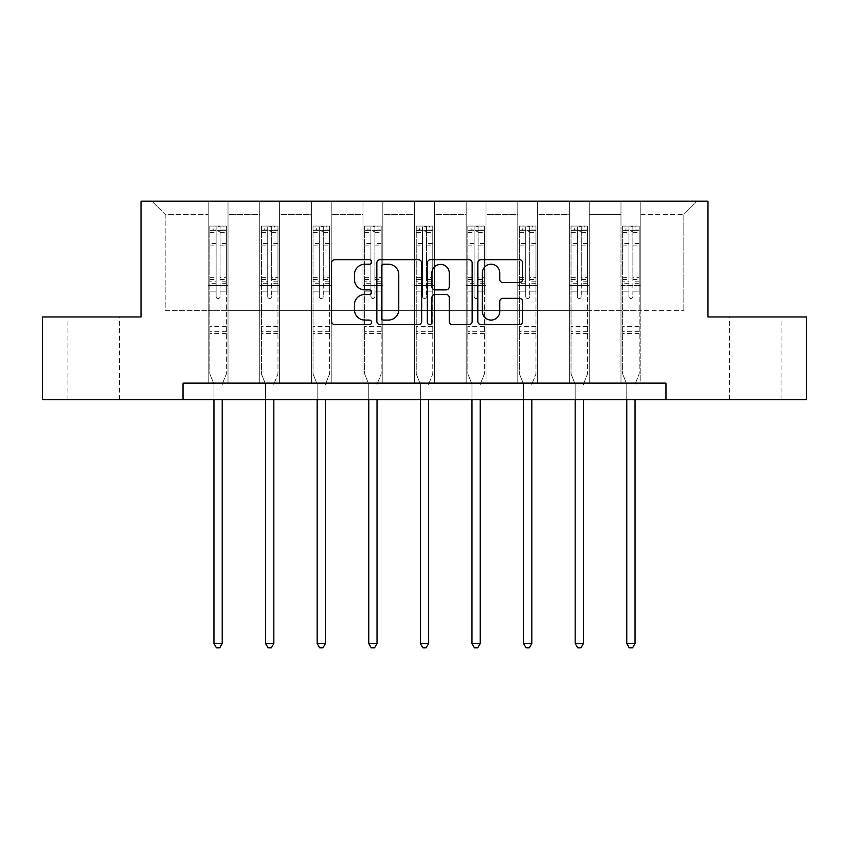 <?xml version="1.0" encoding="UTF-8"?>
<svg xmlns="http://www.w3.org/2000/svg" width="849" height="849" viewBox="0 0 849 849"><rect width="100%" height="100%" fill="white"/><g stroke="black" fill="none" stroke-linecap="round" stroke-linejoin="round"><path stroke-width="0.64" stroke-dasharray="4.25 3.18" d="M371.575 261.959A2.271 2.271 0 0 0 369.304 259.688L334.803 259.688A3.247 3.247 0 0 0 331.556 262.935L331.556 321.378A3.247 3.247 0 0 0 334.803 324.626L369.304 324.626A2.271 2.271 0 0 0 371.575 322.355A2.271 2.271 0 0 0 369.304 320.073L364.837 320.073A10.39 10.39 0 0 1 354.447 309.683L354.447 304.823A10.39 10.39 0 0 1 364.837 294.433L369.304 294.433A2.271 2.271 0 0 0 371.575 292.152A2.271 2.271 0 0 0 369.304 289.88L364.837 289.88A10.39 10.39 0 0 1 354.447 279.491L354.447 274.62A10.39 10.39 0 0 1 364.837 264.23L369.304 264.23A2.271 2.271 0 0 0 371.575 261.959M755.281 316.964L729.482 316.964L755.281 316.964M755.281 399.656L729.482 399.656L755.281 399.656M93.719 316.964L67.92 316.964L93.719 316.964M93.719 399.656L67.92 399.656L93.719 399.656M665.966 399.656L665.966 383.122L665.966 399.656L806.55 399.656L806.55 316.964L707.981 316.964L707.981 201.192L141.019 201.192L141.019 316.964L42.45 316.964L42.45 399.656L183.034 399.656L183.034 383.122L665.966 383.122L183.034 383.122L665.966 383.122L665.966 399.656L183.034 399.656L183.034 383.122L183.034 399.656M620.98 201.192L697.061 201.192L640.825 201.192L640.825 310.352L683.827 310.352L640.825 310.352L640.825 214.426L683.827 214.426L640.825 214.426L640.825 201.192L640.825 383.122L620.98 383.122L640.825 383.122L620.98 383.122L640.825 383.122L640.825 201.192L589.227 201.192L620.98 201.192L620.98 310.352L589.227 310.352L620.98 310.352L620.98 214.426L589.227 214.426L589.227 310.352L589.227 214.426L620.98 214.426L620.98 201.192L620.98 383.122L620.98 285.54L620.98 310.352L640.825 310.352L620.98 310.352L620.98 285.54L640.825 285.54L620.98 285.54L620.98 383.122L620.98 201.192M569.382 201.192L589.227 201.192L589.227 383.122L569.382 383.122L589.227 383.122L569.382 383.122L589.227 383.122L589.227 201.192L537.629 201.192L569.382 201.192L569.382 310.352L537.629 310.352L569.382 310.352L569.382 214.426L537.629 214.426L537.629 310.352L537.629 214.426L569.382 214.426L569.382 201.192L569.382 383.122L569.382 285.54L569.382 310.352L589.227 310.352L569.382 310.352L569.382 285.54L589.227 285.54L569.382 285.54L569.382 383.122L569.382 201.192M517.784 201.192L537.629 201.192L537.629 383.122L517.784 383.122L537.629 383.122L517.784 383.122L537.629 383.122L537.629 201.192L486.021 201.192L517.784 201.192L517.784 310.352L486.021 310.352L517.784 310.352L517.784 214.426L486.021 214.426L486.021 310.352L486.021 214.426L517.784 214.426L517.784 201.192L517.784 383.122L517.784 285.54L517.784 310.352L537.629 310.352L517.784 310.352L517.784 285.54L537.629 285.54L517.784 285.54L517.784 383.122L517.784 201.192M466.175 201.192L486.021 201.192L486.021 383.122L466.175 383.122L486.021 383.122L466.175 383.122L486.021 383.122L486.021 201.192L434.423 201.192L466.175 201.192L466.175 310.352L434.423 310.352L466.175 310.352L466.175 214.426L434.423 214.426L434.423 310.352L434.423 214.426L466.175 214.426L466.175 201.192L466.175 383.122L466.175 285.54L466.175 310.352L486.021 310.352L466.175 310.352L466.175 285.54L486.021 285.54L466.175 285.54L466.175 383.122L466.175 201.192M414.577 201.192L434.423 201.192L434.423 383.122L414.577 383.122L434.423 383.122L414.577 383.122L434.423 383.122L434.423 201.192L382.825 201.192L414.577 201.192L414.577 310.352L382.825 310.352L414.577 310.352L414.577 214.426L382.825 214.426L382.825 310.352L382.825 214.426L414.577 214.426L414.577 201.192L414.577 383.122L414.577 285.54L414.577 310.352L434.423 310.352L414.577 310.352L414.577 285.54L434.423 285.54L414.577 285.54L414.577 383.122L414.577 201.192M362.979 201.192L382.825 201.192L382.825 383.122L362.979 383.122L382.825 383.122L362.979 383.122L382.825 383.122L382.825 201.192L331.216 201.192L362.979 201.192L362.979 310.352L331.216 310.352L362.979 310.352L362.979 214.426L331.216 214.426L331.216 310.352L331.216 214.426L362.979 214.426L362.979 201.192L362.979 383.122L362.979 285.54L362.979 310.352L382.825 310.352L362.979 310.352L362.979 285.54L382.825 285.54L362.979 285.54L362.979 383.122L362.979 201.192M311.371 201.192L331.216 201.192L331.216 383.122L311.371 383.122L331.216 383.122L311.371 383.122L331.216 383.122L331.216 201.192L279.618 201.192L311.371 201.192L311.371 310.352L279.618 310.352L311.371 310.352L311.371 214.426L279.618 214.426L279.618 310.352L279.618 214.426L311.371 214.426L311.371 201.192L311.371 383.122L311.371 285.54L311.371 310.352L331.216 310.352L311.371 310.352L311.371 285.54L331.216 285.54L311.371 285.54L311.371 383.122L311.371 201.192M259.773 201.192L279.618 201.192L279.618 383.122L259.773 383.122L279.618 383.122L259.773 383.122L279.618 383.122L279.618 201.192L228.02 201.192L259.773 201.192L259.773 310.352L228.02 310.352L259.773 310.352L259.773 214.426L228.02 214.426L228.02 310.352L228.02 214.426L259.773 214.426L259.773 201.192L259.773 383.122L259.773 285.54L259.773 310.352L279.618 310.352L259.773 310.352L259.773 285.54L279.618 285.54L259.773 285.54L259.773 383.122L259.773 201.192M208.175 201.192L228.02 201.192L228.02 383.122L208.175 383.122L228.02 383.122L208.175 383.122L228.02 383.122L228.02 201.192L151.939 201.192L208.175 201.192L208.175 310.352L165.173 310.352L165.173 214.426L208.175 214.426L165.173 214.426L151.939 201.192L165.173 214.426L165.173 310.352L208.175 310.352L208.175 201.192L208.175 383.122L208.175 201.192M683.827 310.352L683.827 214.426L697.061 201.192L683.827 214.426L683.827 310.352M208.175 310.352L228.02 310.352L228.02 285.54L228.02 383.122L228.02 285.54L228.02 310.352L208.175 310.352L208.175 285.54L228.02 285.54L208.175 285.54L208.175 383.122L208.175 310.352M208.175 285.54L228.02 285.54L208.175 285.54M259.773 285.54L279.618 285.54L259.773 285.54M311.371 285.54L331.216 285.54L311.371 285.54M362.979 285.54L382.825 285.54L362.979 285.54M414.577 285.54L434.423 285.54L414.577 285.54M466.175 285.54L486.021 285.54L466.175 285.54M517.784 285.54L537.629 285.54L517.784 285.54M569.382 285.54L589.227 285.54L569.382 285.54M620.98 285.54L640.825 285.54L620.98 285.54M421.656 321.378L421.656 262.935A3.247 3.247 0 0 0 418.408 259.688L380.097 259.688A3.247 3.247 0 0 0 376.85 262.935L376.85 321.378A3.247 3.247 0 0 0 380.097 324.626L418.408 324.626A3.247 3.247 0 0 0 421.656 321.378M383.674 264.23A2.271 2.271 0 0 0 381.403 266.501L381.403 317.802A2.271 2.271 0 0 0 383.674 320.073L388.375 320.073A10.39 10.39 0 0 0 398.765 309.683L398.765 274.62A10.39 10.39 0 0 0 388.375 264.23L383.674 264.23M430.592 259.688L468.903 259.688A3.247 3.247 0 0 1 472.15 262.935L472.15 321.378A3.247 3.247 0 0 1 468.903 324.626L452.506 324.626A3.247 3.247 0 0 1 449.259 321.378L449.259 297.67A3.247 3.247 0 0 0 446.012 294.433L435.134 294.433A3.247 3.247 0 0 0 431.886 297.67L431.886 322.355A2.271 2.271 0 0 1 429.615 324.626A2.271 2.271 0 0 1 427.344 322.355L427.344 262.935A3.247 3.247 0 0 1 430.592 259.688M449.259 273.081A8.681 8.681 0 0 0 440.567 264.4A8.681 8.681 0 0 0 431.886 273.081L431.886 286.633A3.247 3.247 0 0 0 435.134 289.88L446.012 289.88A3.247 3.247 0 0 0 449.259 286.633L449.259 273.081M502.99 282.579L519.386 282.579A3.247 3.247 0 0 0 522.634 279.332L522.634 262.935A3.247 3.247 0 0 0 519.386 259.688L481.075 259.688A3.247 3.247 0 0 0 477.828 262.935L477.828 321.378A3.247 3.247 0 0 0 481.075 324.626L519.386 324.626A3.247 3.247 0 0 0 522.634 321.378L522.634 301.575A3.247 3.247 0 0 0 519.386 298.328L502.99 298.328A3.247 3.247 0 0 0 499.743 301.575L499.743 311.392A8.681 8.681 0 0 1 491.062 320.073A8.681 8.681 0 0 1 482.37 311.392L482.37 272.922A8.681 8.681 0 0 1 491.062 264.23A8.681 8.681 0 0 1 499.743 272.922L499.743 279.332A3.247 3.247 0 0 0 502.99 282.579M216.113 296.524A1.985 1.985 0 0 0 218.097 298.508A1.985 1.985 0 0 1 216.113 296.524L216.113 291.154L216.113 296.524M226.28 226.067L223.054 226.067L223.054 230.366L226.365 230.366L226.365 226.067L209.82 226.067L209.82 373.921L209.82 291.154L216.113 291.154L216.113 281.794L209.82 281.794M209.82 226.067L209.82 291.154L216.113 291.154L216.113 231.236L220.082 231.236L220.082 277.655L226.365 277.655L226.365 373.921L226.365 291.154L220.082 291.154L220.082 296.524A1.985 1.985 0 0 1 218.097 298.508A1.985 1.985 0 0 0 220.082 296.524L220.082 277.655M226.365 230.366L226.365 277.655M226.365 226.067L226.365 291.154L220.082 291.154L220.082 226.471L216.113 226.471L216.113 281.794M223.054 226.067L209.905 226.067M223.054 230.366L213.131 230.366L213.131 226.067M209.82 230.366L226.28 230.366M209.905 230.366L213.131 230.366M222.47 383.61L226.365 373.921L222.47 383.61A3.311 3.311 0 0 0 222.226 384.841A3.311 3.311 0 0 1 222.47 383.61M213.959 399.656L213.959 384.841A3.311 3.311 0 0 0 213.725 383.61L209.82 373.921L213.725 383.61A3.311 3.311 0 0 1 213.959 384.841L213.959 643.51L222.226 643.51L222.226 399.656M226.365 333.572L209.82 333.572M213.959 643.51L216.442 647.808L219.742 647.808L222.226 643.51M216.113 231.236L216.113 226.471M220.082 231.236L220.082 226.471M267.711 296.524A1.985 1.985 0 0 0 269.695 298.508A1.985 1.985 0 0 1 267.711 296.524L267.711 291.154L267.711 296.524M277.878 226.067L274.662 226.067L274.662 230.366L277.963 230.366L277.963 226.067L261.428 226.067L261.428 373.921L261.428 291.154L267.711 291.154L267.711 281.794L261.428 281.794M261.428 226.067L261.428 291.154L267.711 291.154L267.711 231.236L271.68 231.236L271.68 277.655L277.963 277.655L277.963 373.921L277.963 291.154L271.68 291.154L271.68 296.524A1.985 1.985 0 0 1 269.695 298.508A1.985 1.985 0 0 0 271.68 296.524L271.68 277.655M277.963 230.366L277.963 277.655M277.963 226.067L277.963 291.154L271.68 291.154L271.68 226.471L267.711 226.471L267.711 281.794M274.662 226.067L261.513 226.067M274.662 230.366L264.729 230.366L264.729 226.067M261.428 230.366L277.878 230.366M261.513 230.366L264.729 230.366M274.068 383.61L277.963 373.921L274.068 383.61A3.311 3.311 0 0 0 273.834 384.841A3.311 3.311 0 0 1 274.068 383.61M265.557 399.656L265.557 384.841A3.311 3.311 0 0 0 265.323 383.61L261.428 373.921L265.323 383.61A3.311 3.311 0 0 1 265.557 384.841L265.557 643.51L273.834 643.51L273.834 399.656M277.963 333.572L261.428 333.572M265.557 643.51L268.04 647.808L271.351 647.808L273.834 643.51M267.711 231.236L267.711 226.471M271.68 231.236L271.68 226.471M319.309 296.524A1.985 1.985 0 0 0 321.293 298.508A1.985 1.985 0 0 1 319.309 296.524L319.309 291.154L319.309 296.524M329.486 226.067L326.26 226.067L326.26 230.366L329.571 230.366L329.571 226.067L313.026 226.067L313.026 373.921L313.026 291.154L319.309 291.154L319.309 281.794L313.026 281.794M313.026 226.067L313.026 291.154L319.309 291.154L319.309 231.236L323.278 231.236L323.278 277.655L329.571 277.655L329.571 373.921L329.571 291.154L323.278 291.154L323.278 296.524A1.985 1.985 0 0 1 321.293 298.508A1.985 1.985 0 0 0 323.278 296.524L323.278 277.655M329.571 230.366L329.571 277.655M329.571 226.067L329.571 291.154L323.278 291.154L323.278 226.471L319.309 226.471L319.309 281.794M326.26 226.067L313.111 226.067M326.26 230.366L316.337 230.366L316.337 226.067M313.026 230.366L329.486 230.366M313.111 230.366L316.337 230.366M325.666 383.61L329.571 373.921L325.666 383.61A3.311 3.311 0 0 0 325.432 384.841A3.311 3.311 0 0 1 325.666 383.61M317.165 399.656L317.165 384.841A3.311 3.311 0 0 0 316.921 383.61L313.026 373.921L316.921 383.61A3.311 3.311 0 0 1 317.165 384.841L317.165 643.51L325.432 643.51L325.432 399.656M329.571 333.572L313.026 333.572M317.165 643.51L319.638 647.808L322.949 647.808L325.432 643.51M319.309 231.236L319.309 226.471M323.278 231.236L323.278 226.471M370.917 296.524A1.985 1.985 0 0 0 372.902 298.508A1.985 1.985 0 0 1 370.917 296.524L370.917 291.154L370.917 296.524M381.084 226.067L377.858 226.067L377.858 230.366L381.169 230.366L381.169 226.067L364.624 226.067L364.624 373.921L364.624 291.154L370.917 291.154L370.917 281.794L364.624 281.794M364.624 226.067L364.624 291.154L370.917 291.154L370.917 231.236L374.887 231.236L374.887 277.655L381.169 277.655L381.169 373.921L381.169 291.154L374.887 291.154L374.887 296.524A1.985 1.985 0 0 1 372.902 298.508A1.985 1.985 0 0 0 374.887 296.524L374.887 277.655M381.169 230.366L381.169 277.655M381.169 226.067L381.169 291.154L374.887 291.154L374.887 226.471L370.917 226.471L370.917 281.794M377.858 226.067L364.709 226.067M377.858 230.366L367.935 230.366L367.935 226.067M364.624 230.366L381.084 230.366M364.709 230.366L367.935 230.366M377.274 383.61L381.169 373.921L377.274 383.61A3.311 3.311 0 0 0 377.03 384.841A3.311 3.311 0 0 1 377.274 383.61M368.763 399.656L368.763 384.841A3.311 3.311 0 0 0 368.53 383.61L364.624 373.921L368.53 383.61A3.311 3.311 0 0 1 368.763 384.841L368.763 643.51L377.03 643.51L377.03 399.656M381.169 333.572L364.624 333.572M368.763 643.51L371.246 647.808L374.558 647.808L377.03 643.51M370.917 231.236L370.917 226.471M374.887 231.236L374.887 226.471M422.515 296.524A1.985 1.985 0 0 0 424.5 298.508A1.985 1.985 0 0 1 422.515 296.524L422.515 291.154L422.515 296.524M432.682 226.067L429.467 226.067L429.467 230.366L432.767 230.366L432.767 226.067L416.233 226.067L416.233 373.921L416.233 291.154L422.515 291.154L422.515 281.794L416.233 281.794M416.233 226.067L416.233 291.154L422.515 291.154L422.515 231.236L426.485 231.236L426.485 277.655L432.767 277.655L432.767 373.921L432.767 291.154L426.485 291.154L426.485 296.524A1.985 1.985 0 0 1 424.5 298.508A1.985 1.985 0 0 0 426.485 296.524L426.485 277.655M432.767 230.366L432.767 277.655M432.767 226.067L432.767 291.154L426.485 291.154L426.485 226.471L422.515 226.471L422.515 281.794M429.467 226.067L416.318 226.067M429.467 230.366L419.533 230.366L419.533 226.067M416.233 230.366L432.682 230.366M416.318 230.366L419.533 230.366M428.872 383.61L432.767 373.921L428.872 383.61A3.311 3.311 0 0 0 428.639 384.841A3.311 3.311 0 0 1 428.872 383.61M420.361 399.656L420.361 384.841A3.311 3.311 0 0 0 420.128 383.61L416.233 373.921L420.128 383.61A3.311 3.311 0 0 1 420.361 384.841L420.361 643.51L428.639 643.51L428.639 399.656M432.767 333.572L416.233 333.572M420.361 643.51L422.844 647.808L426.156 647.808L428.639 643.51M422.515 231.236L422.515 226.471M426.485 231.236L426.485 226.471M474.113 296.524A1.985 1.985 0 0 0 476.098 298.508A1.985 1.985 0 0 1 474.113 296.524L474.113 291.154L474.113 296.524M484.291 226.067L481.065 226.067L481.065 230.366L484.376 230.366L484.376 226.067L467.831 226.067L467.831 373.921L467.831 291.154L474.113 291.154L474.113 281.794L467.831 281.794M467.831 226.067L467.831 291.154L474.113 291.154L474.113 231.236L478.083 231.236L478.083 277.655L484.376 277.655L484.376 373.921L484.376 291.154L478.083 291.154L478.083 296.524A1.985 1.985 0 0 1 476.098 298.508A1.985 1.985 0 0 0 478.083 296.524L478.083 277.655M484.376 230.366L484.376 277.655M484.376 226.067L484.376 291.154L478.083 291.154L478.083 226.471L474.113 226.471L474.113 281.794M481.065 226.067L467.916 226.067M481.065 230.366L471.142 230.366L471.142 226.067M467.831 230.366L484.291 230.366M467.916 230.366L471.142 230.366M480.47 383.61L484.376 373.921L480.47 383.61A3.311 3.311 0 0 0 480.237 384.841A3.311 3.311 0 0 1 480.47 383.61M471.97 399.656L471.97 384.841A3.311 3.311 0 0 0 471.726 383.61L467.831 373.921L471.726 383.61A3.311 3.311 0 0 1 471.97 384.841L471.97 643.51L480.237 643.51L480.237 399.656M484.376 333.572L467.831 333.572M471.97 643.51L474.442 647.808L477.754 647.808L480.237 643.51M474.113 231.236L474.113 226.471M478.083 231.236L478.083 226.471M525.722 296.524A1.985 1.985 0 0 0 527.707 298.508A1.985 1.985 0 0 1 525.722 296.524L525.722 291.154L525.722 296.524M535.889 226.067L532.663 226.067L532.663 230.366L535.974 230.366L535.974 226.067L519.429 226.067L519.429 373.921L519.429 291.154L525.722 291.154L525.722 281.794L519.429 281.794M519.429 226.067L519.429 291.154L525.722 291.154L525.722 231.236L529.691 231.236L529.691 277.655L535.974 277.655L535.974 373.921L535.974 291.154L529.691 291.154L529.691 296.524A1.985 1.985 0 0 1 527.707 298.508A1.985 1.985 0 0 0 529.691 296.524L529.691 277.655M535.974 230.366L535.974 277.655M535.974 226.067L535.974 291.154L529.691 291.154L529.691 226.471L525.722 226.471L525.722 281.794M532.663 226.067L519.514 226.067M532.663 230.366L522.74 230.366L522.74 226.067M519.429 230.366L535.889 230.366M519.514 230.366L522.74 230.366M532.079 383.61L535.974 373.921L532.079 383.61A3.311 3.311 0 0 0 531.835 384.841A3.311 3.311 0 0 1 532.079 383.61M523.568 399.656L523.568 384.841A3.311 3.311 0 0 0 523.334 383.61L519.429 373.921L523.334 383.61A3.311 3.311 0 0 1 523.568 384.841L523.568 643.51L531.835 643.51L531.835 399.656M535.974 333.572L519.429 333.572M523.568 643.51L526.051 647.808L529.362 647.808L531.835 643.51M525.722 231.236L525.722 226.471M529.691 231.236L529.691 226.471M577.32 296.524A1.985 1.985 0 0 0 579.305 298.508A1.985 1.985 0 0 1 577.32 296.524L577.32 291.154L577.32 296.524M587.487 226.067L584.271 226.067L584.271 230.366L587.572 230.366L587.572 226.067L571.037 226.067L571.037 373.921L571.037 291.154L577.32 291.154L577.32 281.794L571.037 281.794M571.037 226.067L571.037 291.154L577.32 291.154L577.32 231.236L581.289 231.236L581.289 277.655L587.572 277.655L587.572 373.921L587.572 291.154L581.289 291.154L581.289 296.524A1.985 1.985 0 0 1 579.305 298.508A1.985 1.985 0 0 0 581.289 296.524L581.289 277.655M587.572 230.366L587.572 277.655M587.572 226.067L587.572 291.154L581.289 291.154L581.289 226.471L577.32 226.471L577.32 281.794M584.271 226.067L571.122 226.067M584.271 230.366L574.338 230.366L574.338 226.067M571.037 230.366L587.487 230.366M571.122 230.366L574.338 230.366M583.677 383.61L587.572 373.921L583.677 383.61A3.311 3.311 0 0 0 583.443 384.841A3.311 3.311 0 0 1 583.677 383.61M575.166 399.656L575.166 384.841A3.311 3.311 0 0 0 574.932 383.61L571.037 373.921L574.932 383.61A3.311 3.311 0 0 1 575.166 384.841L575.166 643.51L583.443 643.51L583.443 399.656M587.572 333.572L571.037 333.572M575.166 643.51L577.649 647.808L580.96 647.808L583.443 643.51M577.32 231.236L577.32 226.471M581.289 231.236L581.289 226.471M628.918 296.524A1.985 1.985 0 0 0 630.903 298.508A1.985 1.985 0 0 1 628.918 296.524L628.918 291.154L628.918 296.524M639.095 226.067L635.869 226.067L635.869 230.366L639.18 230.366L639.18 226.067L622.635 226.067L622.635 373.921L622.635 291.154L628.918 291.154L628.918 281.794L622.635 281.794M622.635 226.067L622.635 291.154L628.918 291.154L628.918 231.236L632.887 231.236L632.887 277.655L639.18 277.655L639.18 373.921L639.18 291.154L632.887 291.154L632.887 296.524A1.985 1.985 0 0 1 630.903 298.508A1.985 1.985 0 0 0 632.887 296.524L632.887 277.655M639.18 230.366L639.18 277.655M639.18 226.067L639.18 291.154L632.887 291.154L632.887 226.471L628.918 226.471L628.918 281.794M635.869 226.067L622.72 226.067M635.869 230.366L625.946 230.366L625.946 226.067M622.635 230.366L639.095 230.366M622.72 230.366L625.946 230.366M635.275 383.61L639.18 373.921L635.275 383.61A3.311 3.311 0 0 0 635.041 384.841A3.311 3.311 0 0 1 635.275 383.61M626.774 399.656L626.774 384.841A3.311 3.311 0 0 0 626.53 383.61L622.635 373.921L626.53 383.61A3.311 3.311 0 0 1 626.774 384.841L626.774 643.51L635.041 643.51L635.041 399.656M639.18 333.572L622.635 333.572M626.774 643.51L629.258 647.808L632.558 647.808L635.041 643.51M628.918 231.236L628.918 226.471M632.887 231.236L632.887 226.471M216.113 243.536L209.82 243.536M209.82 245.902L216.113 245.902M209.82 277.655L216.113 277.655M226.365 326.621L209.82 326.621M216.113 283.672L209.82 283.672M226.365 283.672L220.082 283.672M209.82 279.533L216.113 279.533M220.082 279.533L226.365 279.533M226.365 281.794L220.082 281.794M226.365 243.536L220.082 243.536M220.082 245.902L226.365 245.902M216.113 230.026L209.82 230.026M209.82 232.382L216.113 232.382M226.365 230.026L220.082 230.026M220.082 232.382L226.365 232.382M226.365 331.704L209.82 331.704M267.711 243.536L261.428 243.536M261.428 245.902L267.711 245.902M261.428 277.655L267.711 277.655M277.963 326.621L261.428 326.621M267.711 283.672L261.428 283.672M277.963 283.672L271.68 283.672M261.428 279.533L267.711 279.533M271.68 279.533L277.963 279.533M277.963 281.794L271.68 281.794M277.963 243.536L271.68 243.536M271.68 245.902L277.963 245.902M267.711 230.026L261.428 230.026M261.428 232.382L267.711 232.382M277.963 230.026L271.68 230.026M271.68 232.382L277.963 232.382M277.963 331.704L261.428 331.704M319.309 243.536L313.026 243.536M313.026 245.902L319.309 245.902M313.026 277.655L319.309 277.655M329.571 326.621L313.026 326.621M319.309 283.672L313.026 283.672M329.571 283.672L323.278 283.672M313.026 279.533L319.309 279.533M323.278 279.533L329.571 279.533M329.571 281.794L323.278 281.794M329.571 243.536L323.278 243.536M323.278 245.902L329.571 245.902M319.309 230.026L313.026 230.026M313.026 232.382L319.309 232.382M329.571 230.026L323.278 230.026M323.278 232.382L329.571 232.382M329.571 331.704L313.026 331.704M370.917 243.536L364.624 243.536M364.624 245.902L370.917 245.902M364.624 277.655L370.917 277.655M381.169 326.621L364.624 326.621M370.917 283.672L364.624 283.672M381.169 283.672L374.887 283.672M364.624 279.533L370.917 279.533M374.887 279.533L381.169 279.533M381.169 281.794L374.887 281.794M381.169 243.536L374.887 243.536M374.887 245.902L381.169 245.902M370.917 230.026L364.624 230.026M364.624 232.382L370.917 232.382M381.169 230.026L374.887 230.026M374.887 232.382L381.169 232.382M381.169 331.704L364.624 331.704M422.515 243.536L416.233 243.536M416.233 245.902L422.515 245.902M416.233 277.655L422.515 277.655M432.767 326.621L416.233 326.621M422.515 283.672L416.233 283.672M432.767 283.672L426.485 283.672M416.233 279.533L422.515 279.533M426.485 279.533L432.767 279.533M432.767 281.794L426.485 281.794M432.767 243.536L426.485 243.536M426.485 245.902L432.767 245.902M422.515 230.026L416.233 230.026M416.233 232.382L422.515 232.382M432.767 230.026L426.485 230.026M426.485 232.382L432.767 232.382M432.767 331.704L416.233 331.704M474.113 243.536L467.831 243.536M467.831 245.902L474.113 245.902M467.831 277.655L474.113 277.655M484.376 326.621L467.831 326.621M474.113 283.672L467.831 283.672M484.376 283.672L478.083 283.672M467.831 279.533L474.113 279.533M478.083 279.533L484.376 279.533M484.376 281.794L478.083 281.794M484.376 243.536L478.083 243.536M478.083 245.902L484.376 245.902M474.113 230.026L467.831 230.026M467.831 232.382L474.113 232.382M484.376 230.026L478.083 230.026M478.083 232.382L484.376 232.382M484.376 331.704L467.831 331.704M525.722 243.536L519.429 243.536M519.429 245.902L525.722 245.902M519.429 277.655L525.722 277.655M535.974 326.621L519.429 326.621M525.722 283.672L519.429 283.672M535.974 283.672L529.691 283.672M519.429 279.533L525.722 279.533M529.691 279.533L535.974 279.533M535.974 281.794L529.691 281.794M535.974 243.536L529.691 243.536M529.691 245.902L535.974 245.902M525.722 230.026L519.429 230.026M519.429 232.382L525.722 232.382M535.974 230.026L529.691 230.026M529.691 232.382L535.974 232.382M535.974 331.704L519.429 331.704M577.32 243.536L571.037 243.536M571.037 245.902L577.32 245.902M571.037 277.655L577.32 277.655M587.572 326.621L571.037 326.621M577.32 283.672L571.037 283.672M587.572 283.672L581.289 283.672M571.037 279.533L577.32 279.533M581.289 279.533L587.572 279.533M587.572 281.794L581.289 281.794M587.572 243.536L581.289 243.536M581.289 245.902L587.572 245.902M577.32 230.026L571.037 230.026M571.037 232.382L577.32 232.382M587.572 230.026L581.289 230.026M581.289 232.382L587.572 232.382M587.572 331.704L571.037 331.704M628.918 243.536L622.635 243.536M622.635 245.902L628.918 245.902M622.635 277.655L628.918 277.655M639.18 326.621L622.635 326.621M628.918 283.672L622.635 283.672M639.18 283.672L632.887 283.672M622.635 279.533L628.918 279.533M632.887 279.533L639.18 279.533M639.18 281.794L632.887 281.794M639.18 243.536L632.887 243.536M632.887 245.902L639.18 245.902M628.918 230.026L622.635 230.026M622.635 232.382L628.918 232.382M639.18 230.026L632.887 230.026M632.887 232.382L639.18 232.382M639.18 331.704L622.635 331.704M729.482 399.656L729.482 316.964M67.92 399.656L67.92 316.964M119.518 399.656L119.518 316.964M781.08 399.656L781.08 316.964"/><path stroke-width="1.27" d="M371.575 261.959A2.271 2.271 0 0 0 369.304 259.688L334.803 259.688A3.247 3.247 0 0 0 331.556 262.935L331.556 321.378A3.247 3.247 0 0 0 334.803 324.626L369.304 324.626A2.271 2.271 0 0 0 371.575 322.355A2.271 2.271 0 0 0 369.304 320.073L364.837 320.073A10.39 10.39 0 0 1 354.447 309.683L354.447 304.823A10.39 10.39 0 0 1 364.837 294.433L369.304 294.433A2.271 2.271 0 0 0 371.575 292.152A2.271 2.271 0 0 0 369.304 289.88L364.837 289.88A10.39 10.39 0 0 1 354.447 279.491L354.447 274.62A10.39 10.39 0 0 1 364.837 264.23L369.304 264.23A2.271 2.271 0 0 0 371.575 261.959M519.386 282.579A3.247 3.247 0 0 0 522.634 279.332L522.634 262.935A3.247 3.247 0 0 0 519.386 259.688L481.075 259.688A3.247 3.247 0 0 0 477.828 262.935L477.828 321.378A3.247 3.247 0 0 0 481.075 324.626L519.386 324.626A3.247 3.247 0 0 0 522.634 321.378L522.634 301.575A3.247 3.247 0 0 0 519.386 298.328L502.99 298.328A3.247 3.247 0 0 0 499.743 301.575L499.743 311.392A8.681 8.681 0 0 1 491.062 320.073A8.681 8.681 0 0 1 482.37 311.392L482.37 272.922A8.681 8.681 0 0 1 491.062 264.23A8.681 8.681 0 0 1 499.743 272.922L499.743 279.332A3.247 3.247 0 0 0 502.99 282.579L519.386 282.579M183.034 399.656L42.45 399.656L42.45 316.964L141.019 316.964L141.019 201.192L707.981 201.192L707.981 316.964L806.55 316.964L806.55 399.656L665.966 399.656L665.966 383.122L183.034 383.122L183.034 399.656L665.966 399.656M421.656 262.935A3.247 3.247 0 0 0 418.408 259.688L380.097 259.688A3.247 3.247 0 0 0 376.85 262.935L376.85 321.378A3.247 3.247 0 0 0 380.097 324.626L418.408 324.626A3.247 3.247 0 0 0 421.656 321.378L421.656 262.935M430.592 259.688L468.903 259.688A3.247 3.247 0 0 1 472.15 262.935L472.15 321.378A3.247 3.247 0 0 1 468.903 324.626L452.506 324.626A3.247 3.247 0 0 1 449.259 321.378L449.259 297.67A3.247 3.247 0 0 0 446.012 294.433L435.134 294.433A3.247 3.247 0 0 0 431.886 297.67L431.886 322.355A2.271 2.271 0 0 1 429.615 324.626A2.271 2.271 0 0 1 427.344 322.355L427.344 262.935A3.247 3.247 0 0 1 430.592 259.688M383.674 264.23A2.271 2.271 0 0 0 381.403 266.501L381.403 317.802A2.271 2.271 0 0 0 383.674 320.073L388.375 320.073A10.39 10.39 0 0 0 398.765 309.683L398.765 274.62A10.39 10.39 0 0 0 388.375 264.23L383.674 264.23M449.259 273.081A8.681 8.681 0 0 0 440.567 264.4A8.681 8.681 0 0 0 431.886 273.081L431.886 286.633A3.247 3.247 0 0 0 435.134 289.88L446.012 289.88A3.247 3.247 0 0 0 449.259 286.633L449.259 273.081M213.959 399.656L213.959 643.51L222.226 643.51L222.226 399.656M222.226 643.51L219.742 647.808L216.442 647.808L213.959 643.51M265.557 399.656L265.557 643.51L273.834 643.51L273.834 399.656M273.834 643.51L271.351 647.808L268.04 647.808L265.557 643.51M317.165 399.656L317.165 643.51L325.432 643.51L325.432 399.656M325.432 643.51L322.949 647.808L319.638 647.808L317.165 643.51M368.763 399.656L368.763 643.51L377.03 643.51L377.03 399.656M377.03 643.51L374.558 647.808L371.246 647.808L368.763 643.51M420.361 399.656L420.361 643.51L428.639 643.51L428.639 399.656M428.639 643.51L426.156 647.808L422.844 647.808L420.361 643.51M471.97 399.656L471.97 643.51L480.237 643.51L480.237 399.656M480.237 643.51L477.754 647.808L474.442 647.808L471.97 643.51M523.568 399.656L523.568 643.51L531.835 643.51L531.835 399.656M531.835 643.51L529.362 647.808L526.051 647.808L523.568 643.51M575.166 399.656L575.166 643.51L583.443 643.51L583.443 399.656M583.443 643.51L580.96 647.808L577.649 647.808L575.166 643.51M626.774 399.656L626.774 643.51L635.041 643.51L635.041 399.656M635.041 643.51L632.558 647.808L629.258 647.808L626.774 643.51"/></g></svg>
